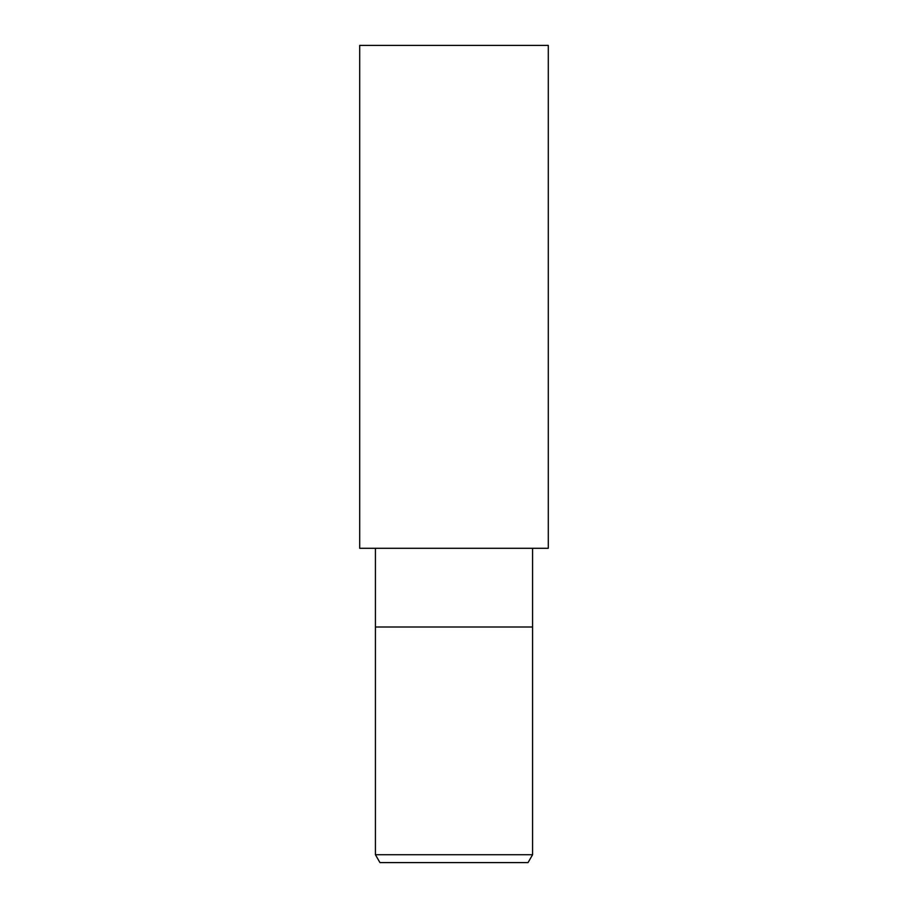 <?xml version="1.0" encoding="UTF-8"?>
<svg xmlns="http://www.w3.org/2000/svg" width="908" height="908" viewBox="0 0 908 908"><rect width="100%" height="100%" fill="white"/><g stroke="black" fill="none" stroke-linecap="round" stroke-linejoin="round"><path stroke-width="1.36" d="M375.424 548.296L375.424 626.997L532.576 626.997L532.576 854.734L375.424 854.734L379.964 862.6L528.036 862.6L532.576 854.734M375.424 854.734L375.424 626.997L532.576 626.997L532.576 548.296M454 548.296L548.296 548.296L548.296 45.4L359.704 45.4L359.704 548.296L454 548.296"/></g></svg>
